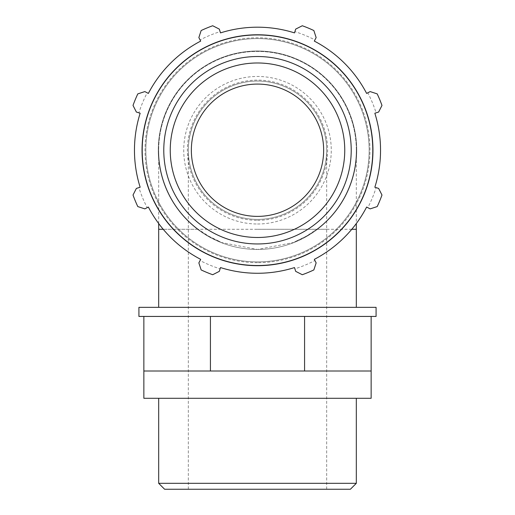 <?xml version="1.0" encoding="UTF-8"?>
<svg xmlns="http://www.w3.org/2000/svg" width="515" height="515" viewBox="0 0 515 515"><rect width="100%" height="100%" fill="white"/><g stroke="black" fill="none" stroke-linecap="round" stroke-linejoin="round"><path stroke-width="0.39" stroke-dasharray="2.58 1.93" d="M143.859 316.435L153.193 316.435L143.859 316.435L143.859 371.006L371.141 371.006L143.859 371.006L371.141 371.006L371.141 316.435L138.921 316.435M304.571 316.435L304.571 371.006M210.429 316.435L210.429 371.006M153.193 316.435L201.095 316.435L153.193 316.435M223.626 316.435L291.374 316.435L223.626 316.435M313.905 316.435L361.807 316.435L313.905 316.435M371.141 316.435L376.079 316.435M351.784 229.284L316.789 229.284A98.816 98.816 0 0 0 356.316 150.232A98.816 98.816 0 0 1 316.789 229.284L306.335 236.14L295.095 241.619A98.816 98.816 0 0 0 335.947 90.138A98.816 98.816 0 0 0 179.053 90.138A98.816 98.816 0 0 0 219.905 241.619L208.665 236.14L198.211 229.284A98.816 98.816 0 0 1 158.684 150.232A98.816 98.816 0 0 0 198.211 229.284L163.216 229.284M257.5 219.403A69.171 69.171 0 0 0 326.671 150.232A69.171 69.171 0 0 0 257.5 81.061A69.171 69.171 0 0 0 188.329 150.232A69.171 69.171 0 0 0 257.5 219.403A69.171 69.171 0 0 0 317.407 115.65A69.171 69.171 0 0 0 197.593 115.65A69.171 69.171 0 0 0 257.5 219.403M356.316 150.232A98.816 98.816 0 0 0 257.5 51.416A98.816 98.816 0 0 0 158.684 150.232A98.816 98.816 0 0 1 257.5 51.416A98.816 98.816 0 0 1 356.316 150.232L356.316 223.536M295.095 241.619L294.252 242.398A99.221 99.221 0 0 0 336.488 90.177A99.221 99.221 0 0 0 178.512 90.177A99.221 99.221 0 0 0 220.748 242.398L219.905 241.619M138.921 307.339L376.079 307.339M220.748 242.398L257.5 249.46L294.252 242.398M257.5 249.46A99.221 99.221 0 0 0 343.428 100.625A99.221 99.221 0 0 0 171.572 100.625A99.221 99.221 0 0 0 257.5 249.46A99.221 99.221 0 0 0 343.428 100.625A99.221 99.221 0 0 0 171.572 100.625A99.221 99.221 0 0 0 257.5 249.46A99.221 99.221 0 0 0 343.428 100.625A99.221 99.221 0 0 0 171.572 100.625A99.221 99.221 0 0 0 257.5 249.46A99.221 99.221 0 0 0 343.428 100.625A99.221 99.221 0 0 0 171.572 100.625A99.221 99.221 0 0 0 257.5 249.46A99.221 99.221 0 0 0 343.428 100.625A99.221 99.221 0 0 0 171.572 100.625A99.221 99.221 0 0 0 257.5 249.46M370.156 91.586L377.199 93.885A132.297 132.297 0 0 1 381.982 105.433L378.628 112.045L376.105 112.837A124.36 124.36 0 0 0 367.807 92.809L370.156 91.586M376.105 112.837L374.843 113.236A123.04 123.04 0 0 1 374.843 187.235L378.628 188.426L381.982 195.03A132.297 132.297 0 0 1 377.199 206.579L370.156 208.878L367.807 207.654A124.36 124.36 0 0 0 376.105 187.627M367.807 207.654L366.635 207.049A123.04 123.04 0 0 1 314.311 259.367L316.146 262.888L313.847 269.931A132.297 132.297 0 0 1 302.299 274.72L295.694 271.36L294.895 268.836A124.36 124.36 0 0 0 314.923 260.545M294.895 268.836L294.496 267.575A123.04 123.04 0 0 1 220.504 267.575L219.306 271.36L212.701 274.72A132.297 132.297 0 0 1 201.153 269.931L198.854 262.888L200.078 260.545A124.36 124.36 0 0 0 220.105 268.836M200.078 260.545L200.689 259.367A123.04 123.04 0 0 1 148.365 207.049L144.844 208.878L137.801 206.579A132.297 132.297 0 0 1 133.018 195.03L136.372 188.426L138.895 187.627A124.36 124.36 0 0 0 147.193 207.654M138.895 187.627L140.157 187.235A123.04 123.04 0 0 1 140.157 113.236L136.372 112.045L133.018 105.433A132.297 132.297 0 0 1 137.801 93.885L144.844 91.586L147.193 92.809A124.36 124.36 0 0 0 138.895 112.837M147.193 92.809L148.365 93.421A123.04 123.04 0 0 1 200.689 41.097L198.854 37.576L201.153 30.533A132.297 132.297 0 0 1 212.701 25.75L219.306 29.104L220.105 31.627A124.36 124.36 0 0 0 200.078 39.925M220.105 31.627L220.504 32.889A123.04 123.04 0 0 1 294.496 32.889L295.694 29.104L302.299 25.75A132.297 132.297 0 0 1 313.847 30.533L316.146 37.576L314.923 39.925A124.36 124.36 0 0 0 294.895 31.627M314.923 39.925L314.311 41.097A123.04 123.04 0 0 1 366.635 93.421L367.807 92.809M257.5 261.884A111.646 111.646 0 0 0 354.191 94.412A111.646 111.646 0 0 0 160.809 94.412A111.646 111.646 0 0 0 257.5 261.884A111.646 111.646 0 0 0 354.191 94.412A111.646 111.646 0 0 0 160.809 94.412A111.646 111.646 0 0 0 257.5 261.884A111.646 111.646 0 0 0 354.191 94.412A111.646 111.646 0 0 0 160.809 94.412A111.646 111.646 0 0 0 257.5 261.884A111.646 111.646 0 0 0 354.191 94.412A111.646 111.646 0 0 0 160.809 94.412A111.646 111.646 0 0 0 257.5 261.884M257.5 220.349A70.117 70.117 0 0 0 318.225 115.173A70.117 70.117 0 0 0 196.775 115.173A70.117 70.117 0 0 0 257.5 220.349M257.5 216.384A66.152 66.152 0 0 1 200.213 117.156A66.152 66.152 0 0 1 314.787 117.156A66.152 66.152 0 0 1 257.5 216.384A66.152 66.152 0 0 0 314.787 117.156A66.152 66.152 0 0 0 200.213 117.156A66.152 66.152 0 0 0 257.5 216.384M257.5 223.999A73.767 73.767 0 0 0 321.386 113.352A73.767 73.767 0 0 0 193.614 113.352A73.767 73.767 0 0 0 257.5 223.999M257.5 265.334A115.103 115.103 0 0 0 357.178 92.681A115.103 115.103 0 0 0 157.822 92.681A115.103 115.103 0 0 0 257.5 265.334A115.103 115.103 0 0 1 157.822 92.681A115.103 115.103 0 0 1 357.178 92.681A115.103 115.103 0 0 1 257.5 265.334A115.103 115.103 0 0 1 157.822 92.681A115.103 115.103 0 0 1 357.178 92.681A115.103 115.103 0 0 1 257.5 265.334M158.684 483.321L356.316 483.321M350.387 489.25L164.613 489.25M143.859 398.295L371.141 398.295M257.5 489.25L326.671 489.25L257.5 489.25M257.5 229.284L326.671 229.284L257.5 229.284M356.316 229.284L158.684 229.284M257.5 262.689A112.457 112.457 0 0 1 160.114 94.007A112.457 112.457 0 0 1 354.887 94.007A112.457 112.457 0 0 1 257.5 262.689A112.457 112.457 0 0 0 354.887 94.007A112.457 112.457 0 0 0 160.114 94.007A112.457 112.457 0 0 0 257.5 262.689M326.671 489.25L326.671 150.232M188.329 489.25L188.329 150.232M158.684 223.536L158.684 150.232"/><path stroke-width="0.77" d="M177.147 371.006L143.859 371.006L143.859 398.295L371.141 398.295L371.141 371.006L177.147 371.006M143.859 371.006L143.859 316.435L371.141 316.435L371.141 371.006M210.429 316.435L210.429 371.006M304.571 316.435L304.571 371.006M143.859 316.435L138.921 316.435L138.921 307.339L376.079 307.339L376.079 316.435L371.141 316.435M374.843 113.236L378.628 112.045L381.982 105.433A132.297 132.297 0 0 0 377.199 93.885L370.156 91.586L366.635 93.421A123.04 123.04 0 0 0 314.311 41.097L316.146 37.576L313.847 30.533A132.297 132.297 0 0 0 302.299 25.75L295.694 29.104L294.496 32.889A123.04 123.04 0 0 0 220.504 32.889L219.306 29.104L212.701 25.75A132.297 132.297 0 0 0 201.153 30.533L198.854 37.576L200.689 41.097A123.04 123.04 0 0 0 148.365 93.421L144.844 91.586L137.801 93.885A132.297 132.297 0 0 0 133.018 105.433L136.372 112.045L140.157 113.236A123.04 123.04 0 0 0 140.157 187.235L136.372 188.426L133.018 195.03A132.297 132.297 0 0 0 137.801 206.579L144.844 208.878L148.365 207.049A123.04 123.04 0 0 0 200.689 259.367L198.854 262.888L201.153 269.931A132.297 132.297 0 0 0 212.701 274.72L219.306 271.36L220.504 267.575A123.04 123.04 0 0 0 294.496 267.575L295.694 271.36L302.299 274.72A132.297 132.297 0 0 0 313.847 269.931L316.146 262.888L314.311 259.367A123.04 123.04 0 0 0 366.635 207.049L370.156 208.878L377.199 206.579A132.297 132.297 0 0 0 381.982 195.03L378.628 188.426L374.843 187.235A123.04 123.04 0 0 0 374.843 113.236M257.5 265.689A115.457 115.457 0 0 0 357.487 92.507A115.457 115.457 0 0 0 157.513 92.507A115.457 115.457 0 0 0 257.5 265.689M257.5 216.384A66.152 66.152 0 0 0 314.787 117.156A66.152 66.152 0 0 0 200.213 117.156A66.152 66.152 0 0 0 257.5 216.384M356.316 483.321L158.684 483.321L164.613 489.25L350.387 489.25L356.316 483.321L356.316 398.295M351.784 229.284L356.316 229.284L356.316 223.536M158.684 307.339L158.684 229.284L163.216 229.284M257.5 243.956A93.724 93.724 0 0 0 338.664 103.373A93.724 93.724 0 0 0 176.336 103.373A93.724 93.724 0 0 0 257.5 243.956M257.5 237.486A87.254 87.254 0 0 1 181.937 106.605A87.254 87.254 0 0 1 333.063 106.605A87.254 87.254 0 0 1 257.5 237.486M158.684 229.284L158.684 223.536M356.316 307.339L356.316 229.284M158.684 398.295L158.684 483.321"/></g></svg>
